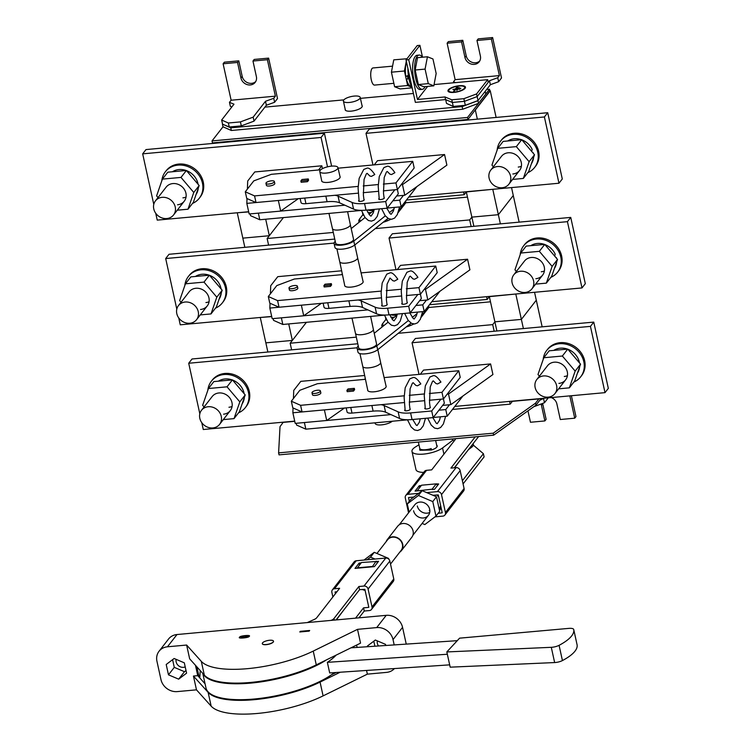 <?xml version="1.0" encoding="UTF-8"?>
<svg xmlns="http://www.w3.org/2000/svg" width="751" height="751" viewBox="0 0 751 751"><rect width="100%" height="100%" fill="white"/><g stroke="black" fill="none" stroke-linecap="round" stroke-linejoin="round"><path stroke-width="1.13" d="M520.527 271.242A11.472 10.12 37.9 0 1 531.971 277.016A11.472 10.12 37.9 0 1 531.915 288.882A11.472 10.12 37.9 0 1 525.184 292.449A11.472 10.12 37.9 0 1 513.74 286.675A11.472 10.12 37.9 0 1 513.797 274.8A11.472 10.12 37.9 0 1 520.527 271.242M520.171 254.73A21.507 18.972 37.9 0 1 523.7 245.718L524.527 244.648A21.507 18.972 37.9 0 1 537.143 237.973A21.507 18.972 37.9 0 1 558.603 248.797A21.507 18.972 37.9 0 1 558.491 271.055L557.664 272.115A21.507 18.972 37.9 0 1 550.849 277.344M523.7 245.718A21.507 18.972 37.9 0 1 536.308 239.034A21.507 18.972 37.9 0 1 557.768 249.867A21.507 18.972 37.9 0 1 557.664 272.115M513.797 274.8L524.498 261.048A11.472 10.12 37.9 0 1 531.22 257.49A11.472 10.12 37.9 0 1 542.663 263.263A11.472 10.12 37.9 0 1 542.607 275.129A11.472 10.12 37.9 0 1 535.885 278.696M546.343 283.136L551.732 276.208L557.524 259.452L552.135 266.38L546.343 283.136L535.613 284.122M516.388 271.477L514.961 269.797L520.762 253.04L539.349 251.332L544.738 244.404L557.524 259.452M539.349 251.332L552.135 266.38M520.762 253.04L526.151 246.103L544.738 244.404M544.409 270.97A11.472 10.12 37.9 0 1 541.274 271.759M556.2 257.893L556.313 257.527A16.7 14.738 37.9 0 1 556.444 258.175M556.613 262.09A16.7 14.738 37.9 0 1 554.435 268.379M530.76 245.68A16.7 14.738 37.9 0 1 544.513 244.422M544.869 244.554A16.7 14.738 37.9 0 1 555.167 254.101L554.736 256.166M189.853 323.23A11.472 10.12 -142.1 0 0 196.574 319.673A11.472 10.12 -142.1 0 0 196.631 307.807A11.472 10.12 -142.1 0 0 185.187 302.024A11.472 10.12 -142.1 0 0 178.466 305.591A11.472 10.12 -142.1 0 0 178.409 317.457A11.472 10.12 -142.1 0 0 189.853 323.23M215.509 308.135A21.507 18.972 -142.1 0 0 222.324 302.906L223.15 301.836A21.507 18.972 -142.1 0 0 223.263 279.588A21.507 18.972 -142.1 0 0 201.803 268.755A21.507 18.972 -142.1 0 0 189.196 275.439L188.36 276.499A21.507 18.972 -142.1 0 0 184.84 285.521M222.324 302.906A21.507 18.972 -142.1 0 0 222.437 280.649A21.507 18.972 -142.1 0 0 200.977 269.825A21.507 18.972 -142.1 0 0 188.36 276.499M221.104 288.966A16.7 14.738 -142.1 0 0 220.972 288.271A16.7 14.738 -142.1 0 0 209.529 275.335M209.172 275.204A16.7 14.738 -142.1 0 0 195.42 276.471M200.545 309.478A11.472 10.12 -142.1 0 0 207.267 305.91A11.472 10.12 -142.1 0 0 207.332 294.045A11.472 10.12 -142.1 0 0 195.88 288.271A11.472 10.12 -142.1 0 0 189.158 291.829L178.466 305.591M200.273 314.913L211.003 313.927L216.391 306.99L222.193 290.233L209.398 275.185L190.81 276.894L185.422 283.822L179.63 300.578L181.057 302.259M211.003 313.927L216.804 297.171L204.009 282.113L185.422 283.822M204.009 282.113L209.398 275.185M216.804 297.171L222.193 290.233M205.934 302.55A11.472 10.12 -142.1 0 0 209.069 301.752M219.104 299.161A16.7 14.738 -142.1 0 0 221.282 292.871M497.153 150.031A21.507 18.972 37.9 0 1 500.682 141.019L501.508 139.949A21.507 18.972 37.9 0 1 514.116 133.274A21.507 18.972 37.9 0 1 535.576 144.098A21.507 18.972 37.9 0 1 535.472 166.356L534.637 167.417A21.507 18.972 37.9 0 1 527.822 172.646M500.682 141.019A21.507 18.972 37.9 0 1 513.29 134.335A21.507 18.972 37.9 0 1 534.75 145.168A21.507 18.972 37.9 0 1 534.637 167.417M490.778 170.101A11.472 10.12 37.9 0 1 497.509 166.544A11.472 10.12 37.9 0 1 508.953 172.317A11.472 10.12 37.9 0 1 508.896 184.183A11.472 10.12 37.9 0 1 502.166 187.75A11.472 10.12 37.9 0 1 490.722 181.967A11.472 10.12 37.9 0 1 490.778 170.101L501.471 156.349A11.472 10.12 37.9 0 1 508.202 152.782A11.472 10.12 37.9 0 1 519.645 158.564A11.472 10.12 37.9 0 1 519.589 170.43A11.472 10.12 37.9 0 1 512.858 173.988M523.325 178.438L528.713 171.51L534.505 154.753L529.117 161.681L523.325 178.438L512.595 179.423M493.369 166.769L491.943 165.098L497.744 148.332L516.331 146.633L521.72 139.695L534.505 154.753M516.331 146.633L529.117 161.681M497.744 148.332L503.132 141.404L521.72 139.695M521.382 166.262A11.472 10.12 37.9 0 1 518.256 167.06M533.182 153.195L533.294 152.819A16.7 14.738 37.9 0 1 533.426 153.476M533.595 157.381A16.7 14.738 37.9 0 1 531.417 163.68M507.742 140.981A16.7 14.738 37.9 0 1 521.485 139.724M521.842 139.855A16.7 14.738 37.9 0 1 532.149 149.402L531.708 151.458M166.835 218.532A11.472 10.12 -142.1 0 0 173.556 214.974A11.472 10.12 -142.1 0 0 173.612 203.099A11.472 10.12 -142.1 0 0 162.169 197.325A11.472 10.12 -142.1 0 0 155.438 200.892A11.472 10.12 -142.1 0 0 155.382 212.758A11.472 10.12 -142.1 0 0 166.835 218.532M192.491 203.427A21.507 18.972 -142.1 0 0 199.306 198.208L200.132 197.137A21.507 18.972 -142.1 0 0 200.245 174.88A21.507 18.972 -142.1 0 0 178.785 164.056A21.507 18.972 -142.1 0 0 166.178 170.73L165.342 171.801A21.507 18.972 -142.1 0 0 161.822 180.813M199.306 198.208A21.507 18.972 -142.1 0 0 199.409 175.95A21.507 18.972 -142.1 0 0 177.949 165.126A21.507 18.972 -142.1 0 0 165.342 171.801M198.086 184.258A16.7 14.738 -142.1 0 0 197.954 183.563A16.7 14.738 -142.1 0 0 186.511 170.637M186.154 170.505A16.7 14.738 -142.1 0 0 172.401 171.763M177.527 204.779A11.472 10.12 -142.1 0 0 184.248 201.212A11.472 10.12 -142.1 0 0 184.305 189.346A11.472 10.12 -142.1 0 0 172.861 183.573A11.472 10.12 -142.1 0 0 166.14 187.13L155.438 200.892M177.255 210.205L187.985 209.219L193.373 202.291L199.165 185.535L186.379 170.486L167.792 172.186L162.404 179.123L156.612 195.88L158.029 197.56M187.985 209.219L193.777 192.463L180.991 177.414L162.404 179.123M180.991 177.414L186.379 170.486M193.777 192.463L199.165 185.535M182.915 197.842A11.472 10.12 -142.1 0 0 186.051 197.053M196.077 194.462A16.7 14.738 -142.1 0 0 198.255 188.172M573.867 382.052A21.507 18.972 -142.1 0 0 580.683 376.824L581.509 375.753A21.507 18.972 -142.1 0 0 581.621 353.505A21.507 18.972 -142.1 0 0 560.162 342.672A21.507 18.972 -142.1 0 0 547.554 349.356L546.719 350.417A21.507 18.972 -142.1 0 0 543.198 359.438M580.683 376.824A21.507 18.972 -142.1 0 0 580.786 354.566A21.507 18.972 -142.1 0 0 559.335 343.742A21.507 18.972 -142.1 0 0 546.719 350.417M577.463 373.078A16.7 14.738 -142.1 0 0 579.641 366.788M564.292 376.467A11.472 10.12 -142.1 0 0 567.427 375.669M558.904 383.395A11.472 10.12 -142.1 0 0 565.625 379.828A11.472 10.12 -142.1 0 0 565.681 367.962A11.472 10.12 -142.1 0 0 554.238 362.189A11.472 10.12 -142.1 0 0 547.517 365.746L536.824 379.508A11.472 10.12 -142.1 0 0 536.758 391.374A11.472 10.12 -142.1 0 0 548.211 397.148A11.472 10.12 -142.1 0 0 554.933 393.59A11.472 10.12 -142.1 0 0 554.989 381.724A11.472 10.12 -142.1 0 0 543.546 375.941A11.472 10.12 -142.1 0 0 536.824 379.508M558.631 388.83L569.361 387.845L575.163 371.088L562.368 356.03L567.756 349.102L549.169 350.811L543.78 357.739L537.988 374.496L539.415 376.176M562.368 356.03L543.78 357.739M575.163 371.088L580.551 364.151L567.756 349.102M569.361 387.845L574.75 380.907L580.551 364.151M578.88 362.189L579.321 362.142A16.7 14.738 -142.1 0 0 567.887 349.253M567.531 349.121A16.7 14.738 -142.1 0 0 553.778 350.388M212.871 427.939A11.472 10.12 37.9 0 1 201.428 422.156A11.472 10.12 37.9 0 1 201.484 410.29A11.472 10.12 37.9 0 1 208.205 406.732A11.472 10.12 37.9 0 1 219.649 412.506A11.472 10.12 37.9 0 1 219.592 424.371A11.472 10.12 37.9 0 1 212.871 427.939M207.858 390.22A21.507 18.972 37.9 0 1 211.388 381.208L212.214 380.137A21.507 18.972 37.9 0 1 224.821 373.463A21.507 18.972 37.9 0 1 246.281 384.287A21.507 18.972 37.9 0 1 246.178 406.544L245.342 407.605A21.507 18.972 37.9 0 1 238.527 412.834M211.388 381.208A21.507 18.972 37.9 0 1 223.995 374.524A21.507 18.972 37.9 0 1 245.455 385.357A21.507 18.972 37.9 0 1 245.342 407.605M232.087 406.451A11.472 10.12 37.9 0 1 228.952 407.249M201.484 410.29L212.176 396.537A11.472 10.12 37.9 0 1 218.907 392.97A11.472 10.12 37.9 0 1 230.35 398.753A11.472 10.12 37.9 0 1 230.294 410.619A11.472 10.12 37.9 0 1 223.563 414.176M204.075 406.958L202.648 405.287L208.44 388.53L213.838 381.592L232.416 379.884L245.211 394.942L239.409 411.698L234.021 418.626L223.3 419.612M208.44 388.53L227.027 386.821L232.416 379.884M227.027 386.821L239.822 401.869L245.211 394.942M239.822 401.869L234.021 418.626M218.438 381.17A16.7 14.738 37.9 0 1 232.19 379.912M232.547 380.044A16.7 14.738 37.9 0 1 244.131 393.665M244.3 397.57A16.7 14.738 37.9 0 1 242.122 403.869M401.118 206.788L401.325 207.745A35.851 11.584 -12.4 0 0 405.765 200.892M351.196 228.595L365.042 217.527M368.966 214.392L374.036 210.327M385.31 215.875L353.787 241.09A10.758 3.473 167.6 0 1 342.296 245.079A10.758 3.473 167.6 0 1 334.082 243.474A10.758 3.473 167.6 0 1 335.256 241.353M394.059 208.881L389.234 212.74M401.325 207.745L399.063 209.557M388.023 218.381L354.66 245.07A10.758 3.473 167.6 0 1 343.179 249.05A10.758 3.473 167.6 0 1 334.955 247.455L334.082 243.474M424.137 311.496L424.343 312.444A35.851 11.584 -12.4 0 0 428.783 305.591M374.223 333.294L388.06 322.226M391.984 319.091L397.063 315.035M408.328 320.574L376.805 345.798A10.758 3.473 167.6 0 1 365.324 349.778A10.758 3.473 167.6 0 1 357.1 348.173A10.758 3.473 167.6 0 1 358.274 346.051M417.087 313.58L412.252 317.448M424.343 312.444L422.081 314.256M411.041 323.09L377.678 349.769A10.758 3.473 167.6 0 1 366.197 353.759A10.758 3.473 167.6 0 1 357.983 352.153L357.1 348.173M422.362 57.226A17.207 5.895 84.8 0 0 419.124 55.076A17.207 5.895 84.8 0 0 415.725 78.611A17.207 5.895 84.8 0 0 422.269 89.35A17.207 5.895 84.8 0 0 425.057 86.647M419.124 55.076L417.115 55.264A17.207 5.895 84.8 0 0 413.707 78.799A17.207 5.895 84.8 0 0 420.26 89.529L422.269 89.35M392.566 66.154L372.965 67.956A8.599 2.948 84.8 0 0 371.266 79.719A8.599 2.948 84.8 0 0 374.533 85.088L393.862 83.314M427.432 56.766L417.5 57.677L415.162 70.012L418.354 84.553L423.893 86.75L433.825 85.839L436.162 73.504L432.961 58.972L427.432 56.766L425.085 69.101L428.286 83.633L433.825 85.839M428.286 83.633L418.354 84.553M425.085 69.101L415.162 70.012M407.915 68.501A17.207 5.895 84.8 0 0 409.013 79.231A17.207 5.895 84.8 0 0 412.074 87.445M407.352 75.795A8.599 2.948 84.8 0 0 407.483 76.395A8.599 2.948 84.8 0 0 407.859 77.851M406.986 58.747L393.759 59.855L391.421 72.19L404.432 70.998L407.624 85.53L411.961 87.257M391.421 72.19L394.613 86.731L407.624 85.53M406.77 58.662L406.676 59.132M406.3 61.15L404.432 70.998M394.613 86.731L400.152 88.928L412.158 87.829M408.666 77.466L406.544 79.493A13.049 4.468 84.8 0 0 411.163 86.196L411.351 86.177M406.582 62.436A13.049 4.468 84.8 0 0 405.897 76.536L408.328 75.307M406.544 79.493L408.844 78.395M349.318 102.465A8.599 2.779 -12.4 0 0 360.208 97.423A8.599 2.779 -12.4 0 0 354.294 96.072A8.599 2.779 -12.4 0 0 343.404 101.113A8.599 2.779 -12.4 0 0 349.318 102.465M373.979 210.383A8.599 2.779 167.6 0 1 373.069 210.477A8.599 2.779 167.6 0 1 367.896 209.961M363.681 215.434A13.978 4.515 167.6 0 1 362.78 214.26L362.536 213.143M371.332 212.495A13.978 4.515 167.6 0 1 367.849 212.608M396.997 315.082A8.599 2.779 167.6 0 1 396.087 315.185A8.599 2.779 167.6 0 1 390.924 314.669M386.699 320.133A13.978 4.515 167.6 0 1 385.798 318.959L385.554 317.851M394.35 317.204A13.978 4.515 167.6 0 1 390.867 317.307M431.496 450.009L431.177 448.563A8.599 2.779 167.6 0 1 425.667 449.708A8.599 2.779 167.6 0 1 420.006 448.816L420.325 450.281M379.255 199.484L378.222 186.342L379.274 176.523L383.874 167.604L386.784 166.45C388.671 165.464 391.374 167.539 394.895 172.674L391.562 174.542L389.994 174.194L387.244 171.453L386.427 172.063L384.174 177.611L383.489 193.185L384.146 198.32M359.128 201.334L358.096 188.182L359.156 178.362L363.756 169.454L366.657 168.299C368.544 167.313 371.247 169.388 374.777 174.523L371.435 176.391L369.868 176.034L367.117 173.303L366.31 173.903L364.047 179.461L363.371 195.035L364.028 200.17M402.273 304.183L401.241 291.041L402.292 281.221L406.901 272.303L409.802 271.158C411.689 270.172 414.392 272.238 417.922 277.372L414.58 279.25L413.012 278.893L410.262 276.152L409.445 276.762L407.192 282.31L406.507 297.894L407.164 303.029M382.156 306.032L381.114 292.89L382.175 283.071L386.774 274.153L389.685 273.007C391.562 272.012 394.275 274.087 397.795 279.222L394.453 281.09L392.886 280.743M430.182 407.727L429.525 402.592L430.21 387.009L432.473 381.461L433.28 380.851L436.031 383.592L437.598 383.949L440.94 382.081C437.411 376.946 434.707 374.871 432.82 375.857L429.919 377.011L425.31 385.92L424.259 395.739L425.291 408.891M410.065 409.577L409.408 404.442L410.093 388.858L412.346 383.31L413.163 382.7L415.913 385.441L417.481 385.798L420.823 383.93C417.293 378.795 414.59 376.72 412.703 377.706L409.793 378.851L405.193 387.769L404.141 397.589L405.174 410.741M331.538 166.14A9.294 3.004 -12.4 0 0 319.776 171.585A9.294 3.004 -12.4 0 0 326.169 173.059A9.294 3.004 -12.4 0 0 337.931 167.595A9.294 3.004 -12.4 0 0 331.538 166.14M274.359 181.498L274.8 183.488A4.299 1.389 167.6 0 1 269.356 186.013A4.299 1.389 167.6 0 1 266.398 185.337L265.957 183.347A4.299 1.389 -12.4 0 0 268.914 184.023A4.299 1.389 -12.4 0 0 274.359 181.498A4.299 1.389 -12.4 0 0 271.402 180.822A4.299 1.389 -12.4 0 0 265.957 183.347M363.897 199.409A2.863 0.929 167.6 0 1 364.216 199.719A2.863 0.929 167.6 0 1 360.583 201.399A2.863 0.929 167.6 0 1 358.612 200.949A2.863 0.929 167.6 0 1 358.969 200.348M384.024 197.56A2.863 0.929 167.6 0 1 384.334 197.87A2.863 0.929 167.6 0 1 380.701 199.55A2.863 0.929 167.6 0 1 378.729 199.099A2.863 0.929 167.6 0 1 379.086 198.499M339.968 176.466A9.463 3.06 167.6 0 1 340.137 176.842A9.463 3.06 167.6 0 1 328.159 182.39A9.463 3.06 167.6 0 1 321.653 180.907A9.463 3.06 167.6 0 1 321.644 180.493M297.387 286.197L297.818 288.187A4.299 1.389 167.6 0 1 292.374 290.712A4.299 1.389 167.6 0 1 289.417 290.036L288.985 288.046A4.299 1.389 -12.4 0 0 291.942 288.722A4.299 1.389 -12.4 0 0 297.387 286.197A4.299 1.389 -12.4 0 0 294.43 285.521A4.299 1.389 -12.4 0 0 288.985 288.046M386.925 304.108A2.863 0.929 167.6 0 1 387.234 304.418A2.863 0.929 167.6 0 1 383.601 306.098A2.863 0.929 167.6 0 1 381.63 305.648A2.863 0.929 167.6 0 1 381.987 305.047M407.042 302.259A2.863 0.929 167.6 0 1 407.352 302.578A2.863 0.929 167.6 0 1 403.728 304.258A2.863 0.929 167.6 0 1 401.757 303.808A2.863 0.929 167.6 0 1 402.114 303.207M362.986 281.165A9.463 3.06 167.6 0 1 363.155 281.541A9.463 3.06 167.6 0 1 351.177 287.098A9.463 3.06 167.6 0 1 344.671 285.605A9.463 3.06 167.6 0 1 344.662 285.192M355.458 333.256L358.668 347.835A9.153 2.957 -12.4 0 0 364.958 349.271A9.153 2.957 -12.4 0 0 376.551 343.902L373.35 329.323A9.153 2.957 167.6 0 1 373.35 329.332A9.153 2.957 167.6 0 1 361.757 334.693A9.153 2.957 167.6 0 1 355.458 333.266A9.153 2.957 167.6 0 1 355.458 333.256L351.984 318.114M392.304 421.227A9.294 3.004 167.6 0 1 381.527 424.869A9.294 3.004 167.6 0 1 375.143 423.414L375.002 422.822M314.96 393.43A4.299 1.389 167.6 0 1 312.003 392.754A4.299 1.389 167.6 0 1 317.448 390.229A4.299 1.389 167.6 0 1 320.405 390.905A4.299 1.389 167.6 0 1 314.96 393.43M312.003 392.754L312.435 394.735A4.299 1.389 -12.4 0 0 315.392 395.411A4.299 1.389 -12.4 0 0 320.837 392.886L320.405 390.905M409.943 408.807A2.863 0.929 167.6 0 1 410.253 409.126A2.863 0.929 167.6 0 1 406.629 410.806A2.863 0.929 167.6 0 1 404.658 410.356A2.863 0.929 167.6 0 1 405.005 409.755M430.06 406.967A2.863 0.929 167.6 0 1 430.379 407.277A2.863 0.929 167.6 0 1 426.746 408.957A2.863 0.929 167.6 0 1 424.775 408.506A2.863 0.929 167.6 0 1 425.132 407.906M386.005 385.864A9.463 3.06 167.6 0 1 386.174 386.249A9.463 3.06 167.6 0 1 374.195 391.797A9.463 3.06 167.6 0 1 367.69 390.313A9.463 3.06 167.6 0 1 367.69 389.891M341.94 244.573A9.153 2.957 -12.4 0 0 353.533 239.203L350.323 224.624A9.153 2.957 167.6 0 1 350.332 224.633A9.153 2.957 167.6 0 1 338.739 229.994A9.153 2.957 167.6 0 1 332.44 228.567A9.153 2.957 167.6 0 1 332.44 228.557L335.641 243.136A9.153 2.957 -12.4 0 0 341.94 244.573M384.108 377.593L458.767 370.741L441.973 392.332L443.437 398.959L429.365 400.255M424.362 400.715L409.239 402.095M404.245 402.555L302.052 411.942L300.597 405.315L291.332 401.212L292.787 407.84L302.052 411.942M441.973 392.332L429.365 393.496M424.315 393.956L409.239 395.336M404.198 395.805L300.597 405.315M291.332 401.212L299.827 390.285L317.391 383.723L365.455 379.302M458.767 370.741L460.222 377.368L443.437 398.959L444.367 403.212L433.167 417.603L412.046 419.546A21.507 6.947 167.6 0 1 399.598 418.485L385.563 412.186A21.507 6.947 -12.4 0 0 373.116 411.135L351.994 413.078A7.172 2.319 167.6 0 1 347.065 411.952L346.173 407.887M353.214 389.769L346.906 390.351L347.197 391.675L353.505 391.102L354.622 389.656L354.331 388.333L353.214 389.769L353.505 391.102M440.875 399.194L431.712 410.975L410.59 412.919A21.507 6.947 167.6 0 1 398.143 411.858L384.108 405.559A21.507 6.947 -12.4 0 0 381.067 404.686M431.712 410.975L433.167 417.603M390.933 414.599L304.39 422.541L305.845 429.168L296.579 425.066L296.185 423.292M449.492 404.761L445.765 409.567L438.931 410.187M462.916 396.002L447.22 416.185L433.28 417.472M407.493 419.837L305.845 429.168M447.22 416.185L445.765 409.567M346.906 390.351L348.023 388.915L354.331 388.333M439.898 291.294L424.202 311.487L422.747 304.859L415.913 305.488M367.906 309.891L281.372 317.842L282.827 324.47L273.552 320.367L273.167 318.593M424.202 311.487L410.253 312.773M384.474 315.138L282.827 324.47M426.474 300.062L422.747 304.859M323.888 285.652L330.196 285.07L331.313 283.634L325.005 284.207L323.888 285.652L324.179 286.976L330.487 286.394L330.196 285.07M330.487 286.394L331.604 284.958L331.313 283.634M361.09 272.895L435.749 266.042L437.204 272.669L420.41 294.261L421.349 298.504L410.149 312.904L389.027 314.838A21.507 6.947 167.6 0 1 376.58 313.787L362.545 307.488A21.507 6.947 -12.4 0 0 350.097 306.436L328.976 308.37A7.172 2.319 167.6 0 1 324.038 307.243L323.146 303.188M417.856 294.495L408.694 306.277L387.572 308.21A21.507 6.947 167.6 0 1 375.125 307.159L361.09 300.86A21.507 6.947 -12.4 0 0 358.049 299.987M410.149 312.904L408.694 306.277M277.579 300.607L268.314 296.514L269.769 303.141L279.034 307.234L277.579 300.607L381.17 291.097M268.314 296.514L276.809 285.577L294.364 279.015L342.437 274.603M435.749 266.042L418.955 287.633L420.41 294.261L406.338 295.547M401.344 296.007L386.221 297.396M381.217 297.856L279.034 307.234M418.955 287.633L406.338 288.788M401.297 289.257L386.221 290.637M416.88 186.595L401.184 206.788L399.729 200.16L392.895 200.789M344.887 205.192L258.344 213.143L259.799 219.761L250.534 215.668L250.149 213.894M401.184 206.788L387.234 208.065M361.456 210.43L259.799 219.761M403.456 195.363L399.729 200.16M300.869 180.944L307.168 180.371L308.295 178.926L301.986 179.508L300.869 180.944L301.16 182.277L307.459 181.695L307.168 180.371M307.459 181.695L308.586 180.259L308.295 178.926M397.392 189.562L398.321 193.805L387.131 208.196L366.009 210.139A21.507 6.947 167.6 0 1 353.561 209.088L339.527 202.789A21.507 6.947 -12.4 0 0 327.079 201.728L305.948 203.671A7.172 2.319 167.6 0 1 301.02 202.545L300.128 198.489M394.838 189.787L385.676 201.568L364.545 203.512A21.507 6.947 167.6 0 1 352.097 202.46L338.072 196.161A21.507 6.947 -12.4 0 0 335.021 195.279M387.131 208.196L385.676 201.568M254.561 195.908L245.286 191.805L246.75 198.433L256.016 202.535L254.561 195.908L358.152 186.398M245.286 191.805L253.791 180.878L271.346 174.316L320.761 169.782M338.063 168.186L412.721 161.334L414.186 167.961L397.392 189.552L383.32 190.848M378.316 191.308L363.202 192.697M358.199 193.157L256.016 202.535M412.721 161.334L395.937 182.934L383.32 184.089M378.269 184.549L363.202 185.938M395.937 182.934L397.392 189.552M459.499 89.35L460.832 88.271L459.668 88.449L459.499 89.35M457.002 90.28L459.518 87.689L458.345 87.867L457.002 90.28M454.008 91.397L457.932 86.985L456.768 87.172L455.369 88.965L452.881 89.482L455.012 89.425L454.008 91.397M459.312 85.727A8.965 2.891 -12.4 0 0 447.962 90.984A8.965 2.891 -12.4 0 0 454.13 92.392A8.965 2.891 -12.4 0 0 465.47 87.135A8.965 2.891 -12.4 0 0 459.312 85.727M465.479 87.2A8.965 2.891 -12.4 0 0 459.34 85.858A8.965 2.891 -12.4 0 0 447.981 91.049M448.779 90.871A8.148 2.628 -12.4 0 0 448.788 90.937A8.148 2.628 -12.4 0 0 454.393 92.223A8.148 2.628 -12.4 0 0 464.7 87.435A8.148 2.628 -12.4 0 0 464.681 87.369M454.364 92.082A8.148 2.628 -12.4 0 0 464.672 87.304A8.148 2.628 -12.4 0 0 459.068 86.027A8.148 2.628 -12.4 0 0 448.76 90.805A8.148 2.628 -12.4 0 0 454.364 92.082M345.188 109.233A8.749 2.826 -12.4 0 0 345.16 109.759A8.749 2.826 -12.4 0 0 351.177 111.139A8.749 2.826 -12.4 0 0 362.245 106.004A8.749 2.826 -12.4 0 0 362.001 105.534M509.591 401.4L510.192 404.141L512.37 401.344L538.852 398.912L535.529 403.184L493.219 433.186L278.602 452.881L280.02 426.643L283.287 422.175M510.192 404.141L452.468 409.445M294.749 421.32L283.343 422.372M541.152 398.499L535.97 405.174L493.66 435.167L279.043 454.871L278.602 452.881M535.97 405.174L535.529 403.184M493.66 435.167L493.219 433.186M544.006 398.237L539.772 400.283M543.377 398.302L543.508 398.884M541.452 405.362L542.701 403.766L546.127 419.34L544.879 420.935L541.452 405.362A8.242 7.275 37.9 0 1 541.283 403.925M551.262 397.57A8.242 7.275 37.9 0 1 556.885 403.944L560.302 419.518L574.722 418.194L575.97 416.598L571.38 395.73M569.821 395.871L574.722 418.194M527.953 410.853L530.459 422.259L544.879 420.935M533.773 406.732L544.475 402.733L548.277 397.852M544.475 402.733L543.602 398.762M419.002 374.392L412.046 342.747L415.359 338.485L593.759 322.104L608.329 388.37L605.015 392.642L454.815 406.432M398.283 333.294L492.712 324.62L494.167 331.247M356.312 337.143L290.168 343.216L291.623 349.844L357.767 343.77M431.787 301.724L581.997 287.933L585.311 283.671L570.741 217.405L392.341 233.786L389.027 238.048L395.984 269.684M471.149 226.549L469.685 219.921L375.256 228.595M333.294 232.444L267.14 238.518L269.318 235.72L242.836 238.142L237.297 212.965M334.749 239.071L268.605 245.145L267.14 238.518M486.573 296.701L487.174 299.442L429.45 304.737M331.623 166.131L324.385 133.209L245.577 140.437L245.455 139.883M463.545 191.993L464.156 194.744L406.432 200.038M408.769 197.025L558.969 183.235L562.292 178.973L547.723 112.706L369.323 129.078L366 133.349L372.965 164.985M448.122 121.85L448 121.286M477.354 119.165L475.336 109.993L489.943 91.19L489.502 89.209L486.657 89.472M445.69 99.667L446.526 103.441L453.247 106.417L465.32 105.309L478.04 100.559L485.193 91.359L477.946 100.681L462.137 106.595L230.764 127.83L222.418 124.14L223.009 126.797L212.017 140.925L212.458 142.906L467.967 119.456L489.859 90.833M464.156 194.744L466.324 191.937L492.985 189.29M248.703 211.923L237.25 212.768M496.12 117.438L490.262 90.796M500.373 223.864L498.354 214.692L471.863 217.123L498.354 214.692L513.28 195.495L498.354 214.692L492.778 189.318M469.685 219.921L471.863 217.123L466.287 191.749M450.863 121.596L450.741 121.033M221.827 142.624L221.705 142.061M283.409 217.602L269.327 235.711L265.694 219.226M467.469 197.1L405.803 202.761L404.845 203.99M403.409 205.84L398.19 212.552M390.792 219.292A19.357 6.252 167.6 0 1 383.141 222.287M359.213 222.193A19.357 6.252 167.6 0 1 358.837 221.376A19.357 6.252 167.6 0 1 359.635 218.888L362.921 214.655M269.318 235.72L242.836 238.142M519.138 222.146L511.534 187.59M487.174 299.442L489.352 296.645L516.003 293.998M271.721 316.622L260.268 317.476M534.552 292.289L536.289 300.203L521.372 319.391L515.796 294.017M492.712 324.62L494.881 321.822L521.372 319.391L494.89 321.822L489.305 296.448M473.881 226.295L471.863 217.123M244.845 247.323L242.826 238.151M306.427 322.301L292.346 340.419L265.854 342.841L267.863 352.022M421.208 317.26L426.427 310.548M427.873 308.689L428.821 307.469L490.487 301.808M385.948 319.353L382.653 323.587A19.357 6.252 -12.4 0 0 381.855 326.084A19.357 6.252 -12.4 0 0 382.231 326.892M406.16 326.985A19.357 6.252 -12.4 0 0 413.81 324M290.168 343.216L292.336 340.419L265.845 342.85L260.325 317.673M523.391 328.562L521.372 319.391L536.298 300.193L542.156 326.845M494.881 321.822L496.899 331.003M288.722 323.925L292.346 340.419M462.137 106.595L462.719 109.242L478.518 103.338L477.946 100.681M406.038 59.967L408.722 59.714L419.912 45.323L417.227 45.567L406.038 59.967L415.359 102.371L445.54 99.601L452.374 102.446L464.447 101.338L477.167 96.579L489.492 80.714L490.375 84.694L485.193 91.359L485.775 94.006L478.528 103.328M273.74 98.297L265.497 101.282L253.171 117.137L240.433 121.897L228.36 123.004L221.648 120.038L233.983 104.173L229.468 102.361L231.13 100.221L275.392 96.166L273.74 98.297L274.613 102.267L266.37 105.253L254.045 121.118L241.315 125.877L229.243 126.985L222.418 124.14M264.925 107.121L343.874 99.874M360.414 98.353L413.407 93.49M462.719 109.242L231.346 130.486L230.764 127.83M223.009 126.797L231.346 130.486M408.722 59.714L417.462 99.479L427.619 86.412M417.462 99.479L444.958 96.954L451.792 99.789L463.865 98.681L476.585 93.931L487.681 79.662L434.059 84.581M419.912 45.323L422.522 57.217M487.681 79.662L488.263 82.31M444.958 96.954L445.54 99.601M451.792 99.789L453.247 106.417M463.865 98.681L465.32 105.309M476.585 93.931L478.04 100.559M452.928 89.547L455.369 88.965M455.397 89.106L456.796 87.304L457.913 87.06M453.613 91.228L455.012 89.425M456.636 90.242L458.373 87.998L459.49 87.764M459.105 89.172L460.814 88.346M489.492 80.714L497.744 77.728L499.396 75.598L455.134 79.662L453.482 81.793L455.519 82.61M455.134 79.662L447.127 43.211L461.546 41.887L464.963 57.461A8.242 7.275 -142.1 0 0 471.159 64.032A8.242 7.275 -142.1 0 0 479.185 61.817A8.242 7.275 -142.1 0 0 480.387 56.043L476.969 40.47L478.209 38.874L492.628 37.55L491.389 39.146L476.969 40.47M464.963 57.461L466.211 55.865A8.242 7.275 -142.1 0 0 471.863 62.249A8.242 7.275 -142.1 0 0 479.748 60.962M499.396 75.598L491.389 39.146M497.744 77.728L498.617 81.709L501.518 77.973L492.628 37.55M490.375 84.694L498.617 81.709M447.127 43.211L448.366 41.615L462.785 40.291L461.546 41.887M453.482 81.793L453.698 82.779M466.211 55.865L462.785 40.291M231.834 106.933L230.35 106.332L229.468 102.361M274.613 102.267L277.513 98.541L268.623 58.118L267.384 59.714L275.392 96.166M268.623 58.118L254.204 59.442L252.965 61.038L256.382 76.611A8.242 7.275 37.9 0 1 255.18 82.375A8.242 7.275 37.9 0 1 247.154 84.6A8.242 7.275 37.9 0 1 240.958 78.029L237.532 62.455L238.78 60.85L242.207 76.424A8.242 7.275 37.9 0 0 247.858 82.817A8.242 7.275 37.9 0 0 255.744 81.53M231.13 100.221L223.113 63.779L224.361 62.183L238.78 60.85M223.113 63.779L237.532 62.455M252.965 61.038L267.384 59.714M221.648 120.038L222.521 124.009M228.36 123.004L229.243 126.985M240.433 121.897L241.315 125.877M253.171 117.137L254.045 121.118M265.497 101.282L266.37 105.253M212.017 140.925L467.535 117.466L478.518 103.338M467.535 117.466L467.967 119.456M485.775 93.997L489.502 89.209M558.969 183.235L544.4 116.968L366 133.349M402.47 184.633L404.798 195.241L446.892 165.136L444.554 154.528L402.47 184.633L401.128 184.755M374.233 164.873L377.49 160.686L444.554 154.528M544.4 116.968L547.723 112.706M404.798 195.241L396.622 195.992M245.577 140.437L145.985 149.58L142.671 153.852L153.777 204.375M327.52 166.825L321.071 137.471L142.671 153.852M155.729 213.265L157.241 220.118L248.665 211.726M322.451 168.675L321.822 165.793L318.574 169.979M247.389 189.111L247.708 181.019L254.758 171.951L321.822 165.793M321.071 137.471L324.385 133.209M298.363 198.649L280.677 211.087L278.349 200.489L246.826 203.38L247.013 198.555M280.677 211.087L249.163 213.979L246.826 203.38M334.064 243.089L165.689 258.551L176.795 309.083M178.757 317.973L180.259 324.817L271.684 316.424M270.407 293.81L270.726 285.718L277.776 276.659L341.639 270.792M268.605 245.145L169.003 254.289L165.689 258.551M342.268 273.805L341.592 274.678M321.381 303.348L303.704 315.786L301.367 305.188L269.844 308.079L270.041 303.254M303.704 315.786L272.181 318.687L269.844 308.079M199.822 413.782L188.708 363.249L192.031 358.987L291.623 349.844M294.702 421.123L203.277 429.516L201.775 422.672M188.708 363.249L357.082 347.797M293.434 398.509L293.744 390.417L300.794 381.358L364.657 375.491M365.296 378.504L364.61 379.386M344.409 408.056L326.723 420.494L295.199 423.386L292.871 412.787L293.059 407.962M292.871 412.787L324.385 409.886L326.723 420.494M581.997 287.933L567.427 221.667L389.027 238.048M425.488 289.332L427.817 299.94L469.91 269.834L467.573 259.226L425.488 289.332L424.146 289.464M397.26 269.571L400.508 265.385L467.573 259.226M567.427 221.667L570.741 217.405M427.817 299.94L419.649 300.691M412.046 342.747L590.446 326.375L605.015 392.642M420.278 374.27L423.526 370.093L490.6 363.935L492.928 374.533L450.835 404.639L442.668 405.39M590.446 326.375L593.759 322.104M490.6 363.935L448.507 394.04L450.835 404.639M448.507 394.04L447.164 394.162M419.865 448.891A8.965 2.891 -12.4 0 0 419.696 449.755A8.965 2.891 -12.4 0 0 419.997 450.281L431.44 450.018A8.965 2.891 -12.4 0 0 437.195 445.906A8.965 2.891 -12.4 0 0 436.688 445.202A8.965 2.891 -12.4 0 0 436.678 445.193M453.003 440.095L442.546 447.953L443.916 454.158M468.427 449.671L471.431 447.408A13.621 4.403 167.6 0 0 473.337 444.385L473.158 443.588M418.964 444.789L415.585 446.873A16.851 5.445 -12.4 0 0 411.989 451.445A16.851 5.445 -12.4 0 0 424.568 453.998A16.851 5.445 -12.4 0 0 442.546 447.953M423.705 472.417A16.851 5.445 167.6 0 1 415.979 469.61L411.989 451.445M413.576 510.764A8.599 7.585 -142.1 0 0 420.044 517.617A8.599 7.585 -142.1 0 0 428.417 515.308A8.599 7.585 -142.1 0 0 429.675 509.291A8.599 7.585 -142.1 0 0 423.207 502.438A8.599 7.585 -142.1 0 0 414.834 504.747L399.279 524.752M417.312 505.967A8.599 7.585 -142.1 0 0 429.713 512.464M429.262 510.408A8.599 7.585 -142.1 0 0 429.835 510.333M435.017 516.848L442.808 516.134A3.586 3.164 -142.1 0 0 445.437 512.511L464.09 488.516A3.586 3.164 37.9 0 1 463.564 491.032L444.911 515.017M441.494 494.618A3.586 3.164 -142.1 0 0 437.42 491.614L456.073 467.62A3.586 3.164 37.9 0 1 460.156 470.624L441.494 494.618L445.437 512.511M422.118 523.419L424.822 524.564L435.965 516.125L439.701 511.328L436.5 496.787L426.652 492.6L437.42 491.614M432.933 495.275L438.284 494.918L442.217 512.811L438.152 513.318M407.906 494.327A3.586 3.164 -142.1 0 0 405.803 495.435L424.456 471.44A3.586 3.164 37.9 0 1 426.559 470.333L407.906 494.327L418.664 493.341L413.792 497.031L408.525 497.547L409.314 501.33M405.803 495.435A3.586 3.164 -142.1 0 0 405.287 497.951L408.553 512.83M432.369 489.502L434.538 489.305L438.687 483.973L436.247 483.86L432.097 489.192L417.265 490.891L432.097 489.192M437.57 485.409L436.509 484.17M456.073 467.62L450.929 468.098L475.214 436.866M460.156 470.624L464.09 488.516M454.486 438.762L455.322 439.476L431.703 469.863L426.559 470.333M463.076 483.926L484.104 456.88L483.4 453.698L462.381 480.743M421.245 485.578L419.236 485.756L415.096 491.088L417.265 490.891M439.476 510.333L441.184 508.136M419.649 487.634L419.236 485.756M473.318 445.108L483.4 453.698M459.856 460.692L454.618 467.76M451.745 439.016L454.111 441.034M454.346 467.779L478.631 436.547M439.307 509.544L440.649 505.676M438.734 497.002L436.96 494.9M436.247 483.86L421.536 485.212L417.387 490.544M413.792 497.031L411.013 499.133L407.286 503.93L409.088 512.135M426.652 492.6L422.165 490.694L418.429 495.491L407.286 503.93M422.165 490.694L418.664 493.341M436.5 496.787L432.773 501.593L418.429 495.491M435.965 516.125L432.773 501.593M376.946 553.478L387.554 539.828A8.599 7.585 37.9 0 1 392.604 537.162A8.599 7.585 37.9 0 1 401.184 541.49A8.599 7.585 37.9 0 1 401.137 550.389L390.511 564.067M386.202 541.574A8.965 7.904 37.9 0 1 387.272 539.612A8.965 7.904 37.9 0 1 392.529 536.824A8.965 7.904 37.9 0 1 401.466 541.34A8.965 7.904 37.9 0 1 401.428 550.614A8.965 7.904 37.9 0 1 399.785 552.135M387.272 539.612L397.636 526.282A8.965 7.904 37.9 0 1 402.893 523.503A8.965 7.904 37.9 0 1 411.83 528.009A8.965 7.904 37.9 0 1 411.792 537.284L401.428 550.614M365.08 590.333A8.599 7.585 37.9 0 1 362.292 589.441M307.281 622.579L314.171 619.491A7.172 2.319 167.6 0 0 316.678 617.801L339.63 588.277L334.495 588.756L356.256 560.762L385.77 558.049L364 586.043A3.586 3.164 37.9 0 1 368.084 589.047L372.017 606.939A3.586 3.164 37.9 0 1 369.389 610.563L364.254 611.032L363.55 607.85L368.694 607.381M368.084 589.047L389.844 561.053A3.586 3.164 -142.1 0 0 385.77 558.049M389.844 561.053L393.777 578.946L372.017 606.939M371.492 609.446L393.261 581.452A3.586 3.164 -142.1 0 0 393.777 578.946M377.462 562.724L376.401 561.485L378.579 561.288L374.439 566.62L354.988 568.404L359.128 563.072L361.147 562.884M336.326 619.913L344.052 609.643M335.087 592.079L335.434 593.675M336.917 591.769L335.19 591.929M332.881 596.97L331.867 592.37A3.586 3.164 37.9 0 1 334.495 588.756M364 586.043L358.865 586.512L359.56 589.695L336.054 619.932M368.797 607.24L364.864 589.347L359.56 589.695M358.969 617.829L364.254 611.032M331.069 620.392L331.473 620.213A7.172 2.319 -12.4 0 0 333.97 618.524L358.865 586.512M362.386 589.488L359.72 589.676M359.541 564.94L359.128 563.072M355.552 618.148L363.55 607.85M356.256 560.762A3.586 3.164 -142.1 0 0 354.153 561.87L332.393 589.864M376.401 561.485L361.428 562.518L357.157 568.207M372.261 566.817L376.138 561.166M371.998 566.498L357.279 567.85M388.736 559.129L388.586 558.425L374.242 552.323L370.506 557.129L367.014 559.767M374.242 552.323L364.047 560.039M375.002 559.035L370.506 557.129M559.082 645.325A50.186 16.212 167.6 0 0 573.726 629.526L577.078 644.752A7.172 2.319 167.6 0 1 577.078 644.752A7.172 2.319 167.6 0 1 577.078 644.762L573.726 629.526A7.172 2.319 -12.4 0 0 573.726 629.516A7.172 2.319 -12.4 0 0 569.596 628.334A7.172 2.319 -12.4 0 0 568.836 628.38L459.593 638.162L446.826 651.934L551.29 647.315A7.172 2.319 -12.4 0 0 559.082 645.325L562.433 660.561A7.172 2.319 167.6 0 1 554.642 662.56L551.29 647.315M265.601 644.574A5.736 1.849 -12.4 0 0 273.495 641.166A5.736 1.849 -12.4 0 0 270.2 640.218A5.736 1.849 -12.4 0 0 262.296 643.626A5.736 1.849 -12.4 0 0 265.601 644.574M336.11 655.135A70.256 22.699 167.6 0 1 327.361 662.335L329.689 672.934L449.671 664.851L450.178 667.17L554.642 662.56M203.061 673.731A70.256 22.699 -12.4 0 0 242.93 683.645A70.256 22.699 -12.4 0 0 326.572 659.819M202.779 673.412L205.981 687.963A70.256 22.699 -12.4 0 0 246.431 699.547A70.256 22.699 -12.4 0 0 334.402 672.614M327.361 662.335L447.343 654.252L449.671 664.851M350.989 647.831L457.265 640.669M577.078 644.762A50.186 16.212 167.6 0 1 562.433 660.561M446.826 651.934L447.343 654.252M241.193 637.195C242.629 637.899 244.779 637.702 247.623 636.604L247.633 636.407M247.595 636.472C246.15 635.768 244.009 635.966 241.155 637.064C242.601 637.768 244.751 637.571 247.595 636.472L247.67 636.472M239.682 637.195C236.781 638.932 249.51 637.768 249.079 636.341C251.97 634.604 239.25 635.768 239.682 637.195L239.578 637.543M249.107 636.472C251.998 634.736 239.278 635.9 239.71 637.327L239.597 637.608M262.296 643.626L262.324 643.757A5.736 1.849 -12.4 0 0 266.267 644.658A5.736 1.849 -12.4 0 0 273.533 641.298L273.495 641.166M176.166 659.369A6.449 5.689 -142.1 0 0 183.507 667.329A6.449 5.689 -142.1 0 0 185.206 666.907M195.457 665.264L197.738 675.656L193.448 676.05L208.13 692.375A70.256 22.699 -12.4 0 0 254.429 699.669A70.256 22.699 -12.4 0 0 320.067 682.096L340.175 672.229M159.043 651.258L168.571 638.988A14.335 12.645 37.9 0 1 176.983 634.539L167.445 646.799A14.335 12.645 -142.1 0 0 159.043 651.258A14.335 12.645 -142.1 0 0 156.95 661.284L160.967 679.58A14.335 12.645 -142.1 0 0 177.292 691.596L196.48 689.84L211.162 706.156A70.256 22.699 -12.4 0 0 257.462 713.45A70.256 22.699 -12.4 0 0 323.099 695.886L367.361 674.145L386.549 672.389A14.335 12.645 -142.1 0 0 394.416 668.578M167.445 646.799L186.633 645.043L201.306 661.359A70.256 22.699 -12.4 0 0 247.614 668.653A70.256 22.699 -12.4 0 0 313.242 651.089L357.514 629.347L376.702 627.592L386.23 615.332L176.983 634.539M186.633 645.043L189.656 658.824L204.338 675.149A70.256 22.699 -12.4 0 0 250.646 682.434A70.256 22.699 -12.4 0 0 316.274 664.87L360.546 643.138L357.514 629.347M386.23 615.332A14.335 12.645 37.9 0 1 402.555 627.348L406.244 644.105M374.899 646.217L373.791 641.194M377.368 640.894A6.449 5.689 -142.1 0 0 378.523 645.973M402.555 627.348L393.026 639.617L394.191 644.921M393.026 639.617A14.335 12.645 -142.1 0 0 376.702 627.592M357.11 647.418L356.594 645.071M366.554 670.455L367.361 674.145M367.558 646.714L367.408 646.029L375.331 640.03L385.516 644.358L385.761 645.485M186.586 673.159L184.314 662.833L174.129 658.496L166.206 664.494L168.477 674.83L178.663 679.157L186.586 673.159M193.448 676.05L196.48 689.84M199.785 677.928L200.245 670.596M309.684 630.474L300.297 631.338L299.799 631.976L309.187 631.112L309.684 630.474M199.146 677.224L196.865 666.832M336.129 672.502L331.426 674.811M205.061 683.804L197.738 675.656M172.589 659.66L174.279 667.357L184.474 671.694L186.004 670.53M184.474 671.694L178.663 679.157M174.279 667.357L168.477 674.83M309.572 630.624L300.297 631.338M300.325 631.469L299.94 631.966M353.787 241.09L354.66 245.07M376.805 345.798L377.678 349.769M354.801 244.957L357.607 257.753A9.153 2.957 167.6 0 1 357.607 257.753A9.153 2.957 167.6 0 1 346.023 263.122A9.153 2.957 167.6 0 1 339.724 261.686A9.153 2.957 167.6 0 1 339.724 261.677L344.831 285.971M377.819 349.656L380.635 362.461A9.153 2.957 167.6 0 1 380.635 362.461A9.153 2.957 167.6 0 1 369.041 367.83A9.153 2.957 167.6 0 1 362.742 366.385L367.849 390.68M410.59 412.919L412.046 419.546M398.143 411.858L399.598 418.485M384.108 405.559L385.563 412.186M371.886 405.531L373.116 411.135M350.764 407.464L351.994 413.078M389.027 314.838L387.572 308.21M376.58 313.787L375.125 307.159M362.545 307.488L361.09 300.86M350.097 306.436L348.868 300.822M328.976 308.37L327.736 302.766M366.009 210.139L364.545 203.512M353.561 209.088L352.097 202.46M339.527 202.789L338.072 196.161M327.079 201.728L325.85 196.124M305.948 203.671L304.718 198.067M359.635 218.888L360.189 221.404M382.653 323.587L383.207 326.112M240.958 78.029L242.207 76.424M471.159 446.16L471.431 447.408M333.97 618.524L334.317 620.091M320.067 682.096L323.099 695.886M313.242 651.089L316.274 664.87M201.306 661.359L204.338 675.149M208.13 692.375L211.162 706.156M531.915 288.882L542.607 275.129M196.574 319.673L207.267 305.91M508.896 184.183L519.589 170.43M173.556 214.974L184.248 201.212M554.933 393.59L565.625 379.828M219.592 424.371L230.294 410.619M362.217 106.529L360.208 97.423M437.026 446.779L435.646 440.499M410.365 325.549L410.008 323.916M387.347 220.85L386.99 219.208M420.175 450.281L418.373 442.086M345.413 110.228L343.404 101.113M394.388 207.407L393.411 211.012L391.177 214.288L390.248 213.828L386.803 208.234M399.57 206.938L397.335 214.57L394.575 218.109L391.628 219.283L388.53 218.663L385.169 215.687L381.621 208.703M374.242 209.379L373.294 212.852L371.05 216.138L370.13 215.668L366.685 210.073M379.433 208.909L377.209 216.419L374.449 219.959L371.51 221.132L368.403 220.512L365.042 217.537L361.428 210.346M417.415 312.116L416.43 315.711L414.195 318.987L413.266 318.527L409.821 312.932M422.597 311.637L420.353 319.269L417.594 322.808L414.655 323.991L411.548 323.362L408.187 320.386L404.639 313.411M397.27 314.087L396.312 317.56L394.068 320.837L393.149 320.377L389.703 314.782M402.452 313.608L400.236 321.118L397.467 324.657L394.528 325.831L391.431 325.211L388.07 322.235L384.446 315.054M392.895 280.743L389.994 278.039L387.075 284.16L386.389 299.733L387.047 304.868M440.433 416.814L439.448 420.41L437.213 423.695L436.284 423.226L432.839 417.631M445.615 416.336L443.372 423.977L440.612 427.516L437.673 428.69L434.566 428.07L431.205 425.094L427.657 418.11M420.288 418.786L419.33 422.259L417.096 425.535L416.167 425.075L412.721 419.48M425.47 418.307L423.254 425.817L420.494 429.356L417.556 430.539L414.449 429.919L411.088 426.934L407.464 419.753M319.776 171.585L321.813 181.273M332.44 228.567L328.966 213.415M350.332 224.633L347.61 211.707M373.35 329.332L370.628 316.406M380.626 362.451L386.183 386.643M362.742 366.385L359.926 353.59M357.607 257.753L363.165 281.944M339.724 261.686L336.908 248.891M337.931 167.595L340.147 177.245M412.862 535.313L428.417 515.308"/></g></svg>
